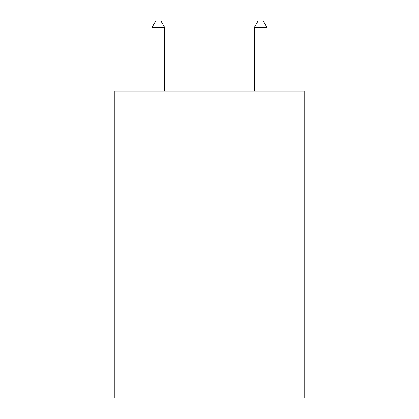 <?xml version="1.0" encoding="UTF-8"?>
<svg xmlns="http://www.w3.org/2000/svg" width="419" height="419" viewBox="0 0 419 419"><rect width="100%" height="100%" fill="white"/><g stroke="black" fill="none" stroke-linecap="round" stroke-linejoin="round"><path stroke-width="0.63" d="M304.157 218.964L304.157 398.05L114.843 398.05L114.843 91.049L304.157 91.049L304.157 218.964L114.843 218.964M164.73 91.049L164.73 27.602L151.935 27.602L151.935 91.049M151.935 27.602L155.774 20.95L160.891 20.95L164.73 27.602M267.065 91.049L267.065 27.602L254.27 27.602L254.27 91.049M254.27 27.602L258.109 20.95L263.226 20.95L267.065 27.602"/></g></svg>
